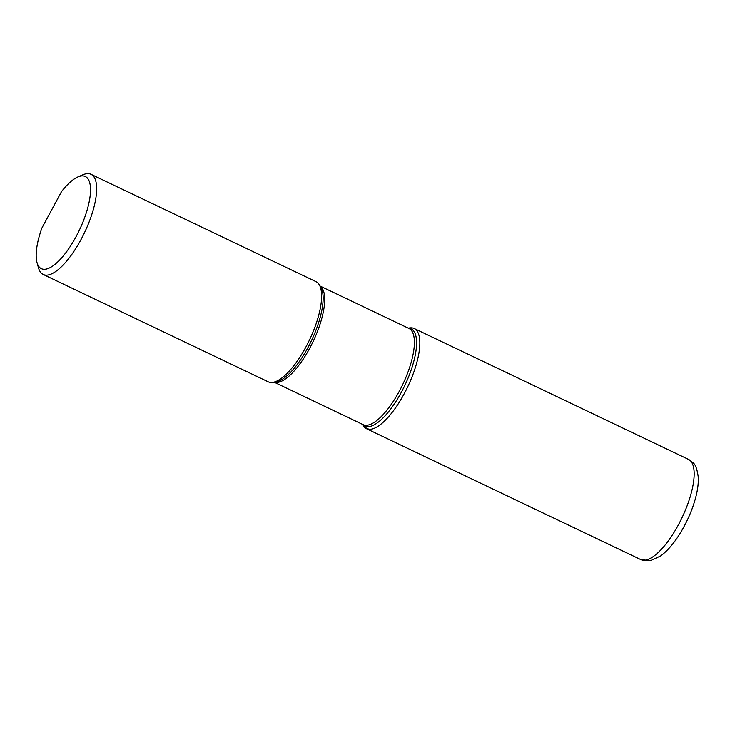 <?xml version="1.0" encoding="UTF-8"?>
<svg xmlns="http://www.w3.org/2000/svg" width="735" height="735" viewBox="0 0 735 735"><rect width="100%" height="100%" fill="white"/><g stroke="black" fill="none" stroke-linecap="round" stroke-linejoin="round"><path stroke-width="1.1" d="M37.016 262.57A51.055 17.713 -64.5 0 1 41.913 228.015L61.483 191.66A51.055 17.713 -64.5 0 1 77.873 176.951L82.89 174.783A55.492 19.257 115.5 0 1 91.011 174.296A55.492 19.257 115.5 0 1 93.198 175.931A55.492 19.257 115.5 0 1 82.789 236.146A55.492 19.257 115.5 0 1 43.218 274.467A55.492 19.257 115.5 0 1 38.486 267.843L37.016 262.57A51.055 17.713 -64.5 0 0 79.343 230.211A51.055 17.713 -64.5 0 0 77.873 176.951M43.218 274.467L268.183 381.805A55.492 19.257 -64.5 0 0 272.446 382.421A55.492 19.257 -64.5 0 0 309.453 340.011A55.492 19.257 -64.5 0 0 319.137 284.564A55.492 19.257 -64.5 0 0 318.163 283.278A55.492 19.257 -64.5 0 0 315.976 281.634L91.011 174.296M408.182 328.095L409.937 327.883A55.492 19.257 115.5 0 1 408.568 384.984A55.492 19.257 115.5 0 1 364.211 427.035A55.492 19.257 115.5 0 1 363.237 425.749L362.3 424.26M362.502 424.371A55.492 19.257 -64.5 0 0 366.397 428.67A55.492 19.257 -64.5 0 0 405.968 390.349A55.492 19.257 -64.5 0 0 416.377 330.144A55.492 19.257 -64.5 0 0 414.2 328.499A55.492 19.257 -64.5 0 0 408.403 328.177M369.053 429.341L364.211 427.035M272.446 382.421L275.404 382.071A53.866 18.687 -64.5 0 0 311.328 340.911A53.866 18.687 -64.5 0 0 320.726 287.082L319.137 284.564M408.357 328.177A53.866 18.687 115.5 0 1 413.235 330.428A53.866 18.687 115.5 0 1 401.393 392.187A53.866 18.687 115.5 0 1 362.594 424.472A53.866 18.687 115.5 0 1 362.474 424.343M274.192 382.218L363.09 424.637A53.278 18.485 -64.5 0 0 401.08 387.85A53.278 18.485 -64.5 0 0 411.076 330.052A53.278 18.485 -64.5 0 0 408.982 328.471L320.074 286.053M320.157 286.181A53.278 18.485 115.5 0 1 321.379 287.247A53.278 18.485 115.5 0 1 312.026 343.75A53.278 18.485 115.5 0 1 274.339 382.2M688.52 459.403L693.087 462.802C695.457 464.446 697.175 469.187 698.25 477.024C698.553 482.987 697.736 489.694 695.779 497.163C692.545 509.364 687.436 521.244 680.454 532.811C674.188 543.091 667.573 550.827 660.609 556L650.383 560.704L640.727 559.574A55.492 19.257 -64.5 0 0 680.288 521.253A55.492 19.257 -64.5 0 0 690.707 461.038A55.492 19.257 -64.5 0 0 688.52 459.403L414.2 328.499M640.727 559.574L366.397 428.67"/></g></svg>
